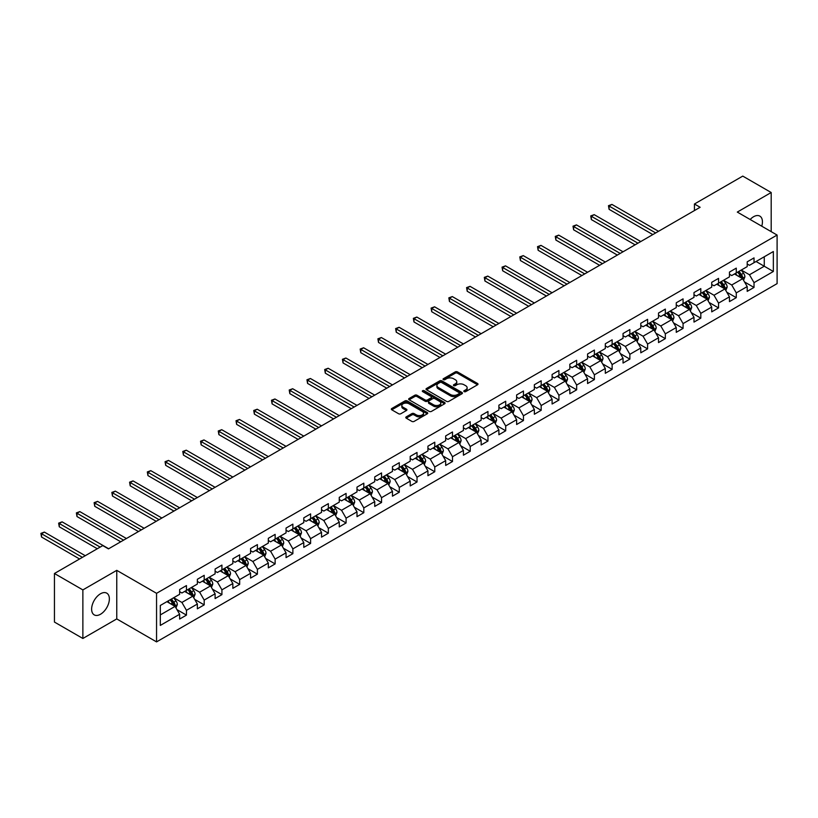 <?xml version="1.0" encoding="UTF-8"?>
<svg xmlns="http://www.w3.org/2000/svg" width="818" height="818" viewBox="0 0 818 818"><rect width="100%" height="100%" fill="white"/><g stroke="black" fill="none" stroke-linecap="round" stroke-linejoin="round"><path stroke-width="1.23" d="M464.133 391.628A1.104 0.634 0 0 0 465.687 391.628L477.548 384.777A1.575 0.91 0 0 0 478.009 384.133A1.575 0.91 0 0 0 477.548 383.489L457.456 371.893A1.575 0.91 0 0 0 455.227 371.893L443.366 378.734A1.104 0.634 0 0 0 444.931 379.644L446.464 378.754A5.051 2.914 0 0 1 453.612 378.754L455.289 379.716A5.051 2.914 0 0 1 456.761 381.781A5.051 2.914 0 0 1 455.289 383.846L453.755 384.726A1.104 0.634 0 0 0 455.309 385.636L456.843 384.746A5.051 2.914 0 0 1 463.99 384.746L465.667 385.707A5.051 2.914 0 0 1 467.139 387.773A5.051 2.914 0 0 1 465.667 389.838L464.133 390.718A1.104 0.634 0 0 0 464.133 391.628L464.133 390.718M100.502 614.257A12.546 7.239 120 0 0 108.692 603.214A12.546 7.239 120 0 0 106.769 593.162A12.546 7.239 120 0 0 100.502 593.776A12.546 7.239 120 0 0 92.301 604.829A12.546 7.239 120 0 0 94.223 614.88A12.546 7.239 120 0 0 100.502 614.257M761.752 226.187A12.546 7.239 120 0 0 759.84 216.116A12.546 7.239 120 0 0 753.562 216.739A12.546 7.239 120 0 0 750.157 219.49M406.239 416.863A1.575 0.91 0 0 0 405.779 417.507A1.575 0.91 0 0 0 406.239 418.151L411.873 421.403A1.575 0.91 0 0 0 414.102 421.403L427.272 413.806A1.575 0.91 0 0 0 427.732 413.162A1.575 0.91 0 0 0 427.272 412.517L407.18 400.922A1.575 0.91 0 0 0 404.951 400.922L391.781 408.519A1.575 0.91 0 0 0 391.321 409.164A1.575 0.91 0 0 0 391.781 409.808L398.591 413.744A1.575 0.91 0 0 0 400.82 413.744L406.464 410.483A1.575 0.91 0 0 0 406.924 409.838A1.575 0.91 0 0 0 406.464 409.194L403.08 407.252A4.223 2.434 0 0 1 401.842 405.524A4.223 2.434 0 0 1 404.45 403.274A4.223 2.434 0 0 1 409.051 403.806L422.282 411.434A4.223 2.434 0 0 1 423.519 413.162A4.223 2.434 0 0 1 420.912 415.411A4.223 2.434 0 0 1 416.311 414.879L414.102 413.611A1.575 0.91 0 0 0 411.873 413.611L406.239 416.863L406.239 418.151L411.873 414.92L411.873 413.611M116.759 570.35L82.874 589.911L54.448 573.5L54.448 622.069L82.874 638.48L116.759 618.919L156.555 641.895L156.555 593.316L116.759 570.35L116.759 618.919M771.19 231.637L771.19 192.516L737.304 212.077L777.1 235.052L156.555 593.316M771.19 192.516L742.764 176.105L694.441 203.999L694.441 210.563M54.448 573.5L102.771 545.596L108.457 548.878L700.126 207.281L694.441 203.999M446.577 401.372A1.575 0.91 0 0 0 448.816 401.372L461.976 393.765A1.575 0.91 0 0 0 462.446 393.121A1.575 0.91 0 0 0 461.976 392.476L441.894 380.881A1.575 0.91 0 0 0 439.665 380.881L426.495 388.478A1.575 0.91 0 0 0 426.025 389.123A1.575 0.91 0 0 0 426.495 389.767L446.577 401.372M423.08 391.863A1.104 0.634 0 0 1 424.205 392.016L424.205 390.707L444.624 402.497A1.575 0.91 0 0 1 445.084 403.141A1.575 0.91 0 0 1 444.624 403.785L431.454 411.393A1.575 0.91 0 0 1 429.225 411.393L409.133 399.787L414.777 396.556L414.777 395.247L409.133 398.499A1.575 0.91 0 0 0 408.673 399.143A1.575 0.91 0 0 0 409.133 399.787L409.133 398.499M414.777 396.556A1.575 0.91 0 0 1 417.006 396.556L417.006 395.247A1.575 0.91 0 0 0 414.777 395.247M417.006 395.247L425.156 399.951A1.575 0.91 0 0 0 427.385 399.951L431.127 397.793A1.575 0.91 0 0 0 431.587 397.149A1.575 0.91 0 0 0 431.127 396.505L422.64 391.607A1.104 0.634 0 0 1 424.205 390.707M156.555 641.895L777.1 283.621L777.1 235.052M176.964 609.635L186.453 615.116L186.453 610.32L197.363 604.021L197.363 608.817L204.193 604.87L204.193 600.085L215.103 593.776L215.103 598.571L221.923 594.635L221.923 589.839L232.844 583.541L232.844 588.336L239.664 584.389L239.664 579.604L250.574 573.306L250.574 578.091L257.394 574.154L257.394 569.359L268.314 563.06L268.314 567.856L275.134 563.919L275.134 559.123L286.055 552.825L286.055 557.61L292.875 553.674L292.875 548.878L303.785 542.579L303.785 547.375L310.605 543.438L310.605 538.643L321.525 532.344L321.525 537.129L328.345 533.193L328.345 528.397L339.255 522.099L339.255 526.894L346.086 522.958L346.086 518.162L356.996 511.863L356.996 516.649L363.816 512.712L363.816 507.917L374.736 501.618L374.736 506.414L381.556 502.477L381.556 497.681L392.466 491.383L392.466 496.168L399.286 492.231L399.286 487.446L410.207 481.137L410.207 485.933L417.027 481.996L417.027 477.201L427.937 470.902L427.937 475.687L434.767 471.751L434.767 466.966L445.677 460.657L445.677 465.452L452.497 461.516L452.497 456.72L463.417 450.421L463.417 455.207L470.238 451.27L470.238 446.485L481.148 440.176L481.148 444.972L487.968 441.035L487.968 436.239L498.888 429.941L498.888 434.736L505.708 430.789L505.708 426.004L516.628 419.695L516.628 424.491L523.448 420.554L523.448 415.759L534.359 409.46L534.359 414.256L541.179 410.309L541.179 405.524L552.099 399.215L552.099 404.01L558.919 400.074L558.919 395.278L569.829 388.979L569.829 393.775L576.659 389.828L576.659 385.043L587.569 378.744L587.569 383.53L594.389 379.593L594.389 374.797L605.31 368.499L605.31 373.294L612.13 369.358L612.13 364.562L623.04 358.264L623.04 363.049L629.86 359.112L629.86 354.317L640.78 348.018L640.78 352.814L647.6 348.877L647.6 344.081L658.521 337.783L658.521 342.568L665.341 338.632L665.341 333.836L676.251 327.537L676.251 332.333L683.071 328.396L683.071 323.601L693.991 317.302L693.991 322.087L700.811 318.151L700.811 313.366L711.721 307.057L711.721 311.852L718.552 307.916L718.552 303.12L729.462 296.822L729.462 301.607L736.282 297.67L736.282 292.885L747.202 286.576L747.202 291.372L754.022 287.435L754.022 282.639L773.347 271.484L773.347 251.525L764.257 256.78L764.257 266.228L773.347 271.484M186.453 615.116L179.633 619.052L179.633 614.257L160.308 625.422L160.308 605.463L179.633 594.308L179.633 589.512L186.453 585.576L186.453 590.371L197.363 584.062L197.363 579.277L204.193 575.33L204.193 580.126L215.103 573.827L215.103 569.031L221.923 565.095L221.923 569.89L232.844 563.582L232.844 558.796L239.664 554.86L239.664 559.645L250.574 553.346L250.574 548.551L257.394 544.614L257.394 549.41L268.314 543.101L268.314 538.316L275.134 534.379L275.134 539.164L286.055 532.866L286.055 528.07L292.875 524.134L292.875 528.929L303.785 522.62L303.785 517.835L310.605 513.898L310.605 518.684L321.525 512.385L321.525 507.589L328.345 503.653L328.345 508.448L339.255 502.15L339.255 497.354L346.086 493.418L346.086 498.203L356.996 491.904L356.996 487.109L363.816 483.172L363.816 487.968L374.736 481.669L374.736 476.874L381.556 472.937L381.556 477.722L392.466 471.424L392.466 466.628L399.286 462.691L399.286 467.487L410.207 461.188L410.207 456.393L417.027 452.456L417.027 457.242L427.937 450.943L427.937 446.158L434.767 442.211L434.767 447.006L445.677 440.708L445.677 435.912L452.497 431.976L452.497 436.771L463.417 430.462L463.417 425.677L470.238 421.73L470.238 426.526L481.148 420.227L481.148 415.432L487.968 411.495L487.968 416.29L498.888 409.982L498.888 405.196L505.708 401.249L505.708 406.045L516.628 399.746L516.628 394.951L523.448 391.014L523.448 395.81L534.359 389.501L534.359 384.716L541.179 380.779L541.179 385.564L552.099 379.266L552.099 374.47L558.919 370.534L558.919 375.329L569.829 369.02L569.829 364.235L576.659 360.298L576.659 365.084L587.569 358.785L587.569 353.989L594.389 350.053L594.389 354.848L605.31 348.54L605.31 343.754L612.13 339.818L612.13 344.603L623.04 338.304L623.04 333.509L629.86 329.572L629.86 334.368L640.78 328.059L640.78 323.274L647.6 319.337L647.6 324.122L658.521 317.824L658.521 313.028L665.341 309.092L665.341 313.887L676.251 307.588L676.251 302.793L683.071 298.856L683.071 303.642L693.991 297.343L693.991 292.547L700.811 288.611L700.811 293.406L711.721 287.108L711.721 282.312L718.552 278.376L718.552 283.161L729.462 276.862L729.462 272.067L736.282 268.13L736.282 272.926L747.202 266.627L747.202 261.832L754.022 257.895L754.022 262.68L773.347 251.525M184.633 591.414L192.823 596.148L181.903 602.447L173.723 597.723M179.633 591.68L181.903 592.989L186.453 590.371M181.903 602.447L186.453 610.32M192.823 596.148L197.363 604.021M202.373 581.179L210.553 585.903L199.643 592.201L191.453 587.477M197.363 581.445L199.643 582.753L204.193 580.126M199.643 592.201L204.193 600.085M210.553 585.903L215.103 593.776M220.103 570.933L228.294 575.668L217.373 581.966L209.193 577.242M215.103 571.199L217.373 572.508L221.923 569.89M217.373 581.966L221.923 589.839M228.294 575.668L232.844 583.541M237.844 560.698L246.034 565.422L235.114 571.721L226.923 566.997M232.844 560.964L235.114 562.273L239.664 559.645M235.114 571.721L239.664 579.604M246.034 565.422L250.574 573.306M255.584 550.453L263.764 555.187L252.854 561.485L244.664 556.761M250.574 550.718L252.854 552.038L257.394 549.41M252.854 561.485L257.394 569.359M263.764 555.187L268.314 563.06M273.314 540.217L281.504 544.941L270.584 551.24L262.404 546.516M268.314 540.483L270.584 541.792L275.134 539.164M270.584 551.24L275.134 559.123M281.504 544.941L286.055 552.825M291.055 529.972L299.235 534.706L288.325 541.005L280.134 536.281M286.055 530.238L288.325 531.557L292.875 528.929M288.325 541.005L292.875 548.878M299.235 534.706L303.785 542.579M308.785 519.737L316.975 524.461L306.065 530.77L297.875 526.035M303.785 520.003L306.065 521.311L310.605 518.684M306.065 530.77L310.605 538.643M316.975 524.461L321.525 532.344M326.525 509.502L334.715 514.225L323.795 520.524L315.615 515.8M321.525 509.757L323.795 511.076L328.345 508.448M323.795 520.524L328.345 528.397M334.715 514.225L339.255 522.099M344.266 499.256L352.446 503.98L341.535 510.289L333.345 505.555M339.255 499.522L341.535 500.831L346.086 498.203M341.535 510.289L346.086 518.162M352.446 503.98L356.996 511.863M361.996 489.021L370.186 493.745L359.266 500.043L351.086 495.319M356.996 489.276L359.266 490.596L363.816 487.968M359.266 500.043L363.816 507.917M370.186 493.745L374.736 501.618M379.736 478.775L387.916 483.499L377.006 489.808L368.816 485.074M374.736 479.041L377.006 480.35L381.556 477.722M377.006 489.808L381.556 497.681M387.916 483.499L392.466 491.383M397.466 468.54L405.656 473.264L394.746 479.563L386.556 474.839M392.466 468.796L394.746 470.115L399.286 467.487M394.746 479.563L399.286 487.446M405.656 473.264L410.207 481.137M415.207 458.295L423.397 463.019L412.476 469.327L404.296 464.593M410.207 458.561L412.476 459.869L417.027 457.242M412.476 469.327L417.027 477.201M423.397 463.019L427.937 470.902M432.947 448.059L441.127 452.783L430.217 459.082L422.027 454.358M427.937 448.315L430.217 449.634L434.767 447.006M430.217 459.082L434.767 466.966M441.127 452.783L445.677 460.657M450.677 437.814L458.867 442.538L447.947 448.847L439.767 444.123M445.677 438.08L447.947 439.389L452.497 436.771M447.947 448.847L452.497 456.72M458.867 442.538L463.417 450.421M468.417 427.579L476.608 432.303L465.687 438.601L457.497 433.877M463.417 427.834L465.687 429.153L470.238 426.526M465.687 438.601L470.238 446.485M476.608 432.303L481.148 440.176M486.158 417.333L494.338 422.068L483.428 428.366L475.238 423.642M481.148 417.599L483.428 418.908L487.968 416.29M483.428 428.366L487.968 436.239M494.338 422.068L498.888 429.941M503.888 407.098L512.078 411.822L501.158 418.121L492.978 413.397M498.888 407.364L501.158 408.673L505.708 406.045M501.158 418.121L505.708 426.004M512.078 411.822L516.628 419.695M521.628 396.853L529.808 401.587L518.898 407.885L510.708 403.162M516.628 397.119L518.898 398.427L523.448 395.81M518.898 407.885L523.448 415.759M529.808 401.587L534.359 409.46M539.359 386.617L547.549 391.341L536.639 397.64L528.448 392.916M534.359 386.883L536.639 388.192L541.179 385.564M536.639 397.64L541.179 405.524M547.549 391.341L552.099 399.215M557.099 376.372L565.289 381.106L554.369 387.405L546.189 382.681M552.099 376.638L554.369 377.947L558.919 375.329M554.369 387.405L558.919 395.278M565.289 381.106L569.829 388.979M574.839 366.137L583.019 370.861L572.109 377.159L563.919 372.435M569.829 366.403L572.109 367.711L576.659 365.084M572.109 377.159L576.659 385.043M583.019 370.861L587.569 378.744M592.569 355.891L600.76 360.626L589.839 366.924L581.659 362.2M587.569 356.157L589.839 357.476L594.389 354.848M589.839 366.924L594.389 374.797M600.76 360.626L605.31 368.499M610.31 345.656L618.5 350.38L607.58 356.689L599.389 351.955M605.31 345.922L607.58 347.231L612.13 344.603M607.58 356.689L612.13 364.562M618.5 350.38L623.04 358.264M628.05 335.421L636.23 340.145L625.32 346.443L617.13 341.719M623.04 335.677L625.32 336.996L629.86 334.368M625.32 346.443L629.86 354.317M636.23 340.145L640.78 348.018M645.78 325.175L653.971 329.899L643.05 336.208L634.87 331.474M640.78 325.441L643.05 326.75L647.6 324.122M643.05 336.208L647.6 344.081M653.971 329.899L658.521 337.783M663.521 314.94L671.701 319.664L660.791 325.963L652.6 321.239M658.521 315.196L660.791 316.515L665.341 313.887M660.791 325.963L665.341 333.836M671.701 319.664L676.251 327.537M681.251 304.695L689.441 309.419L678.531 315.728L670.341 310.993M676.251 304.961L678.531 306.269L683.071 303.642M678.531 315.728L683.071 323.601M689.441 309.419L693.991 317.302M698.991 294.46L707.181 299.184L696.261 305.482L688.081 300.758M693.991 294.715L696.261 296.034L700.811 293.406M696.261 305.482L700.811 313.366M707.181 299.184L711.721 307.057M716.732 284.214L724.912 288.938L714.002 295.247L705.811 290.513M711.721 284.48L714.002 285.789L718.552 283.161M714.002 295.247L718.552 303.12M724.912 288.938L729.462 296.822M734.462 273.979L742.652 278.703L731.732 285.001L723.552 280.277M729.462 274.234L731.732 275.554L736.282 272.926M731.732 285.001L736.282 292.885M742.652 278.703L747.202 286.576M756.067 261.504L764.257 266.228L749.472 274.766L741.282 270.032M747.202 263.999L749.472 265.308L754.022 262.68M749.472 274.766L754.022 282.639M82.874 589.911L82.874 638.48M160.308 614.921L175.083 606.383L166.892 601.659M175.083 606.383L179.633 614.257M744.523 281.954L754.022 287.435M726.793 292.19L736.282 297.67M709.053 302.435L718.552 307.916M691.312 312.67L700.811 318.151M673.582 322.916L683.071 328.396M655.842 333.151L665.341 338.632M638.112 343.396L647.6 348.877M620.371 353.632L629.86 359.112M602.631 363.867L612.13 369.358M584.901 374.112L594.389 379.593M567.16 384.348L576.659 389.828M549.43 394.593L558.919 400.074M531.69 404.828L541.179 410.309M513.949 415.074L523.448 420.554M496.219 425.309L505.708 430.789M478.479 435.554L487.968 441.035M460.738 445.79L470.238 451.27M443.008 456.035L452.497 461.516M425.268 466.27L434.767 471.751M407.538 476.516L417.027 481.996M389.797 486.751L399.286 492.231M372.057 496.996L381.556 502.477M354.327 507.232L363.816 512.712M336.587 517.477L346.086 522.958M318.846 527.712L328.345 533.193M301.116 537.958L310.605 543.438M283.376 548.193L292.875 553.674M265.646 558.428L275.134 563.919M247.905 568.674L257.394 574.154M230.165 578.909L239.664 584.389M212.435 589.154L221.923 594.635M194.694 599.389L204.193 604.87M464.573 391.781L465.667 391.147A5.051 2.914 0 0 0 467.139 389.082L467.139 387.773M456.761 381.781L456.761 383.09A5.051 2.914 0 0 1 455.289 385.155L454.194 385.789M477.528 384.787L457.456 373.202A1.575 0.91 0 0 0 455.227 373.202L443.816 379.797M461.976 392.476L461.976 393.765L441.894 382.19A1.575 0.91 0 0 0 439.665 382.19L426.515 389.787M459.195 393.57A1.104 0.634 0 0 0 459.195 392.671L441.556 382.487A1.104 0.634 0 0 0 439.992 382.487L438.376 383.427A5.051 2.914 0 0 0 436.894 385.482A5.051 2.914 0 0 0 438.376 387.548L450.432 394.511A5.051 2.914 0 0 0 457.569 394.511L459.195 393.57L459.195 394.889A1.104 0.634 0 0 0 459.511 394.44L459.511 393.121M436.894 385.482L436.894 386.802A5.051 2.914 0 0 0 438.376 388.857L438.376 387.548M459.195 394.889L457.569 395.82A5.051 2.914 0 0 1 450.432 395.82L438.376 388.857M417.006 396.556L425.156 401.26A1.575 0.91 0 0 0 427.385 401.26L431.127 399.102A1.575 0.91 0 0 0 431.587 398.458L431.587 397.149M424.205 392.016L444.603 403.795M433.601 404.828A4.223 2.434 0 0 0 438.203 405.36A4.223 2.434 0 0 0 440.81 403.11A4.223 2.434 0 0 0 439.573 401.382L434.92 398.693A1.575 0.91 0 0 0 432.681 398.693L428.949 400.851A1.575 0.91 0 0 0 428.489 401.495A1.575 0.91 0 0 0 428.949 402.139L433.601 404.828L433.601 406.147A4.223 2.434 0 0 0 438.203 406.669A4.223 2.434 0 0 0 440.81 404.419L440.81 403.11M428.489 401.495L428.489 402.814A1.575 0.91 0 0 0 428.949 403.458L428.949 402.139M433.601 406.147L428.949 403.458M423.519 413.162L423.519 414.47A4.223 2.434 0 0 1 420.912 416.72A4.223 2.434 0 0 1 416.311 416.198L414.102 414.92A1.575 0.91 0 0 0 411.873 414.92M401.842 405.524L401.842 406.843A4.223 2.434 0 0 0 403.08 408.56L403.08 407.252M406.464 409.194L406.464 410.483L403.08 408.56M427.272 412.517L427.272 413.806L407.18 402.231A1.575 0.91 0 0 0 404.951 402.231L391.802 409.818M743.552 280.257L744.901 276.852A4.264 2.464 -120 0 0 743.542 273.222L741.19 270.093M737.1 275.502L735.515 273.376M658.51 231.31L611.936 204.418L609.093 206.054L609.093 209.336L652.836 234.592M737.672 272.128L740.014 275.257A4.264 2.464 60 0 1 741.241 277.823L742.601 277.036A4.264 2.464 -120 0 0 741.384 274.47L739.032 271.341M737.969 271.954L740.566 275.431A2.168 1.258 60 0 1 740.965 276.085L742.601 277.036M609.093 209.336L608.469 205.696L655.668 232.946M608.469 205.696L611.936 204.418M725.811 290.502L727.161 287.087A4.264 2.464 -120 0 0 725.801 283.457L723.46 280.329M719.37 285.738L717.775 283.611M640.78 241.545L594.195 214.653L591.353 216.3L591.353 219.582L635.095 244.827M719.932 282.363L722.284 285.492A4.264 2.464 60 0 1 723.501 288.059L724.86 287.271A4.264 2.464 -120 0 0 723.644 284.705L721.302 281.576M720.229 282.19L722.836 285.666A2.168 1.258 60 0 1 723.224 286.331L724.86 287.271M591.353 219.582L590.729 215.932L637.938 243.191M590.729 215.932L594.195 214.653M708.071 300.738L709.431 297.333A4.264 2.464 -120 0 0 708.071 293.703L705.719 290.574M701.629 295.983L700.034 293.856M623.04 251.791L576.465 224.899L573.622 226.535L573.622 229.817L617.355 255.073M702.202 292.609L704.543 295.738A4.264 2.464 60 0 1 705.76 298.304L707.13 297.517A4.264 2.464 -120 0 0 705.903 294.95L703.562 291.821M702.498 292.435L705.096 295.911A2.168 1.258 60 0 1 705.494 296.566L707.13 297.517M573.622 229.817L572.999 226.177L620.197 253.427M572.999 226.177L576.465 224.899M690.341 310.973L691.691 307.568A4.264 2.464 -120 0 0 690.331 303.938L687.989 300.809M683.899 306.218L682.304 304.091M605.31 262.026L558.725 235.134L555.882 236.78L555.882 240.063L599.625 265.308M684.462 302.844L686.803 305.973A4.264 2.464 60 0 1 688.03 308.539L689.39 307.752A4.264 2.464 -120 0 0 688.173 305.186L685.821 302.057M684.758 302.67L687.365 306.147A2.168 1.258 60 0 1 687.754 306.811L689.39 307.752M555.882 240.063L555.258 236.412L602.467 263.672M555.258 236.412L558.725 235.134M672.6 321.218L673.95 317.813A4.264 2.464 -120 0 0 672.59 314.184L670.249 311.055M666.159 316.464L664.564 314.337M587.569 272.271L540.984 245.38L538.142 247.016L538.142 250.298L581.884 275.554M666.721 313.089L669.073 316.218A4.264 2.464 60 0 1 670.29 318.785L671.66 317.998A4.264 2.464 -120 0 0 670.433 315.431L668.091 312.302M667.018 312.916L669.625 316.392A2.168 1.258 60 0 1 670.024 317.047L671.66 317.998M538.142 250.298L537.518 246.658L584.727 273.907M537.518 246.658L540.984 245.38M654.87 331.454L656.22 328.049A4.264 2.464 -120 0 0 654.86 324.419L652.508 321.29M648.418 326.699L646.823 324.572M569.829 282.507L523.254 255.615L520.412 257.261L520.412 260.543L564.144 285.789M648.991 323.325L651.332 326.454A4.264 2.464 60 0 1 652.549 329.02L653.919 328.233A4.264 2.464 -120 0 0 652.703 325.666L650.351 322.537M649.288 323.151L651.885 326.627A2.168 1.258 60 0 1 652.283 327.292L653.919 328.233M520.412 260.543L519.788 256.893L566.986 284.153M519.788 256.893L523.254 255.615M637.13 341.699L638.48 338.294A4.264 2.464 -120 0 0 637.12 334.664L634.778 331.525M630.688 336.944L629.093 334.807M552.099 292.752L505.514 265.86L502.671 267.496L502.671 270.778L546.414 296.034M631.251 333.56L633.602 336.699A4.264 2.464 60 0 1 634.819 339.255L636.179 338.468A4.264 2.464 -120 0 0 634.962 335.912L632.611 332.773M631.547 333.396L634.154 336.873A2.168 1.258 60 0 1 634.543 337.527L636.179 338.468M502.671 270.778L502.047 267.138L549.256 294.388M502.047 267.138L505.514 265.86M619.39 351.934L620.75 348.529A4.264 2.464 -120 0 0 619.39 344.899L617.038 341.771M612.948 347.18L611.353 345.053M534.359 302.987L487.784 276.095L484.941 277.742L484.941 281.024L528.673 306.269M613.51 343.805L615.862 346.934A4.264 2.464 60 0 1 617.079 349.501L618.449 348.713A4.264 2.464 -120 0 0 617.222 346.147L614.88 343.018M613.807 343.632L616.414 347.108A2.168 1.258 60 0 1 616.813 347.773L618.449 348.713M484.941 281.024L484.307 277.374L531.516 304.633M484.307 277.374L487.784 276.095M601.659 362.18L603.009 358.775A4.264 2.464 -120 0 0 601.649 355.145L599.308 352.006M595.207 357.425L593.623 355.288M516.628 313.233L470.043 286.341L467.201 287.977L467.201 291.259L510.943 316.515M595.78 354.041L598.122 357.18A4.264 2.464 60 0 1 599.349 359.736L600.709 358.949A4.264 2.464 -120 0 0 599.492 356.392L597.14 353.253M596.077 353.877L598.674 357.354A2.168 1.258 60 0 1 599.073 358.008L600.709 358.949M467.201 291.259L466.577 287.619L513.786 314.869M466.577 287.619L470.043 286.341M583.919 372.415L585.269 369.01A4.264 2.464 -120 0 0 583.909 365.38L581.567 362.251M577.477 367.66L575.882 365.534M498.888 323.468L452.303 296.576L449.46 298.212L449.46 301.494L493.203 326.75M578.04 364.286L580.391 367.415A4.264 2.464 60 0 1 581.608 369.981L582.968 369.194A4.264 2.464 -120 0 0 581.751 366.628L579.41 363.499M578.336 364.112L580.944 367.589A2.168 1.258 60 0 1 581.332 368.243L582.968 369.194M449.46 301.494L448.837 297.854L496.045 325.114M448.837 297.854L452.303 296.576M566.189 382.66L567.539 379.255A4.264 2.464 -120 0 0 566.179 375.626L563.827 372.487M559.737 377.896L558.142 375.769M481.148 333.713L434.573 306.811L431.73 308.458L431.73 311.74L475.462 336.996M560.31 374.521L562.651 377.66A4.264 2.464 60 0 1 563.868 380.217L565.238 379.429A4.264 2.464 -120 0 0 564.021 376.873L561.669 373.734M560.606 374.358L563.203 377.824A2.168 1.258 60 0 1 563.602 378.489L565.238 379.429M431.73 311.74L431.106 308.1L478.305 335.349M431.106 308.1L434.573 306.811M548.449 392.896L549.798 389.491A4.264 2.464 -120 0 0 548.438 385.861L546.097 382.732M542.007 388.141L540.412 386.014M463.417 343.949L416.832 317.057L413.99 318.693L413.99 321.975L457.732 347.231M542.569 384.767L544.911 387.896A4.264 2.464 60 0 1 546.138 390.462L547.498 389.675A4.264 2.464 -120 0 0 546.281 387.108L543.929 383.979M542.866 384.593L545.473 388.069A2.168 1.258 60 0 1 545.862 388.724L547.498 389.675M413.99 321.975L413.366 318.335L460.575 345.595M413.366 318.335L416.832 317.057M530.708 403.141L532.068 399.736A4.264 2.464 -120 0 0 530.708 396.106L528.356 392.967M524.266 398.376L522.671 396.249M445.677 354.194L399.102 327.292L396.26 328.938L396.26 332.22L439.992 357.476M524.829 395.002L527.181 398.141A4.264 2.464 60 0 1 528.397 400.697L529.767 399.91A4.264 2.464 -120 0 0 528.54 397.354L526.199 394.215M525.125 394.838L527.733 398.305A2.168 1.258 60 0 1 528.131 398.969L529.767 399.91M396.26 332.22L395.626 328.58L442.835 355.83M395.626 328.58L399.102 327.292M512.978 413.376L514.328 409.971A4.264 2.464 -120 0 0 512.968 406.341L510.616 403.213M506.526 408.622L504.931 406.495M427.937 364.429L381.362 337.537L378.519 339.173L378.519 342.456L422.252 367.711M507.099 405.247L509.44 408.376A4.264 2.464 60 0 1 510.667 410.943L512.027 410.155A4.264 2.464 -120 0 0 510.81 407.589L508.459 404.46M507.395 405.074L509.992 408.55A2.168 1.258 60 0 1 510.391 409.204L512.027 410.155M378.519 342.456L377.896 338.816L425.094 366.075M377.896 338.816L381.362 337.537M495.238 423.622L496.587 420.207A4.264 2.464 -120 0 0 495.227 416.587L492.886 413.448M488.796 418.857L487.201 416.73M410.207 374.664L363.621 347.773L360.779 349.419L360.779 352.701L404.521 377.947M489.358 415.483L491.71 418.622A4.264 2.464 60 0 1 492.927 421.178L494.287 420.391A4.264 2.464 -120 0 0 493.07 417.834L490.728 414.695M489.655 415.319L492.262 418.785A2.168 1.258 60 0 1 492.651 419.45L494.287 420.391M360.779 352.701L360.155 349.061L407.364 376.311M360.155 349.061L363.621 347.773M477.497 433.857L478.857 430.452A4.264 2.464 -120 0 0 477.497 426.822L475.146 423.693M471.056 429.102L469.46 426.976M392.466 384.91L345.891 358.018L343.049 359.654L343.049 362.936L386.781 388.192M471.618 425.728L473.97 428.857A4.264 2.464 60 0 1 475.186 431.423L476.557 430.636A4.264 2.464 -120 0 0 475.33 428.07L472.988 424.941M471.925 425.554L474.522 429.031A2.168 1.258 60 0 1 474.921 429.685L476.557 430.636M343.049 362.936L342.425 359.296L389.624 386.546M342.425 359.296L345.891 358.018M459.767 444.102L461.117 440.687A4.264 2.464 -120 0 0 459.757 437.068L457.415 433.929M453.325 439.338L451.73 437.211M374.736 395.145L328.151 368.253L325.308 369.9L325.308 373.182L369.051 398.427M453.888 435.963L456.229 439.102A4.264 2.464 60 0 1 457.456 441.659L458.816 440.871A4.264 2.464 -120 0 0 457.599 438.315L455.248 435.176M454.184 435.789L456.792 439.266A2.168 1.258 60 0 1 457.18 439.931L458.816 440.871M325.308 373.182L324.685 369.531L371.893 396.791M324.685 369.531L328.151 368.253M442.027 454.338L443.376 450.933A4.264 2.464 -120 0 0 442.017 447.303L439.675 444.174M435.585 449.583L433.99 447.456M356.996 405.391L310.411 378.499L307.568 380.135L307.568 383.417L351.311 408.673M436.147 446.209L438.499 449.338A4.264 2.464 60 0 1 439.716 451.904L441.076 451.117A4.264 2.464 -120 0 0 439.859 448.55L437.518 445.421M436.444 446.035L439.051 449.511A2.168 1.258 60 0 1 439.44 450.166L441.076 451.117M307.568 383.417L306.944 379.777L354.153 407.027M306.944 379.777L310.411 378.499M424.297 464.583L425.646 461.168A4.264 2.464 -120 0 0 424.286 457.548L421.935 454.409M417.845 459.818L416.25 457.691M339.255 415.626L292.68 388.734L289.838 390.38L289.838 393.662L333.57 418.908M418.417 456.444L420.759 459.583A4.264 2.464 60 0 1 421.976 462.139L423.346 461.352A4.264 2.464 -120 0 0 422.129 458.786L419.777 455.657M418.714 456.27L421.311 459.747A2.168 1.258 60 0 1 421.71 460.411L423.346 461.352M289.838 393.662L289.214 390.012L336.413 417.272M289.214 390.012L292.68 388.734M406.556 474.818L407.906 471.413A4.264 2.464 -120 0 0 406.546 467.784L404.204 464.655M400.114 470.064L398.519 467.937M321.525 425.871L274.94 398.979L272.097 400.615L272.097 403.898L315.84 429.153M400.677 466.689L403.029 469.818A4.264 2.464 60 0 1 404.245 472.385L405.605 471.597A4.264 2.464 -120 0 0 404.389 469.031L402.037 465.902M400.973 466.516L403.581 469.992A2.168 1.258 60 0 1 403.969 470.647L405.605 471.597M272.097 403.898L271.474 400.258L318.683 427.507M271.474 400.258L274.94 398.979M388.816 485.064L390.176 481.649A4.264 2.464 -120 0 0 388.816 478.019L386.464 474.89M382.374 480.299L380.779 478.172M303.785 436.106L257.21 409.215L254.367 410.861L254.367 414.143L298.1 439.389M382.936 476.925L385.288 480.054A4.264 2.464 60 0 1 386.505 482.62L387.875 481.833A4.264 2.464 -120 0 0 386.648 479.266L384.307 476.137M383.233 476.751L385.84 480.227A2.168 1.258 60 0 1 386.239 480.892L387.875 481.833M254.367 414.143L253.733 410.493L300.942 437.753M253.733 410.493L257.21 409.215M371.086 495.299L372.435 491.894A4.264 2.464 -120 0 0 371.075 488.264L368.724 485.135M364.634 490.544L363.049 488.418M286.044 446.352L239.469 419.46L236.627 421.096L236.627 424.378L280.369 449.634M365.206 487.17L367.548 490.299A4.264 2.464 60 0 1 368.775 492.865L370.135 492.078A4.264 2.464 -120 0 0 368.918 489.512L366.566 486.383M365.503 486.996L368.1 490.473A2.168 1.258 60 0 1 368.499 491.127L370.135 492.078M236.627 424.378L236.003 420.738L283.212 447.988M236.003 420.738L239.469 419.46M353.345 505.534L354.695 502.129A4.264 2.464 -120 0 0 353.335 498.499L350.994 495.371M346.904 500.78L345.308 498.653M268.314 456.587L221.729 429.695L218.887 431.342L218.887 434.624L262.629 459.869M347.466 497.405L349.818 500.534A4.264 2.464 60 0 1 351.034 503.101L352.394 502.313A4.264 2.464 -120 0 0 351.178 499.747L348.836 496.618M347.762 497.232L350.37 500.708A2.168 1.258 60 0 1 350.758 501.373L352.394 502.313M218.887 434.624L218.263 430.974L265.472 458.233M218.263 430.974L221.729 429.695M335.605 515.78L336.965 512.375A4.264 2.464 -120 0 0 335.605 508.745L333.253 505.616M329.163 511.025L327.568 508.898M250.574 466.833L203.999 439.941L201.156 441.577L201.156 444.859L244.889 470.115M329.736 507.651L332.077 510.78A4.264 2.464 60 0 1 333.294 513.346L334.664 512.549A4.264 2.464 -120 0 0 333.437 509.992L331.096 506.853M330.032 507.477L332.629 510.953A2.168 1.258 60 0 1 333.028 511.608L334.664 512.549M201.156 444.859L200.533 441.219L247.731 468.469M200.533 441.219L203.999 439.941M317.875 526.015L319.224 522.61A4.264 2.464 -120 0 0 317.865 518.98L315.523 515.851M311.433 521.26L309.838 519.133M232.844 477.068L186.259 450.176L183.416 451.822L183.416 455.105L227.159 480.35M311.995 517.886L314.337 521.015A4.264 2.464 60 0 1 315.564 523.581L316.924 522.794A4.264 2.464 -120 0 0 315.707 520.228L313.355 517.099M312.292 517.712L314.899 521.189A2.168 1.258 60 0 1 315.288 521.853L316.924 522.794M183.416 455.105L182.792 451.454L230.001 478.714M182.792 451.454L186.259 450.176M300.134 536.26L301.484 532.855A4.264 2.464 -120 0 0 300.134 529.226L297.783 526.086M293.693 531.506L292.098 529.369M215.103 487.313L168.518 460.422L165.676 462.058L165.676 465.34L209.418 490.596M294.255 528.121L296.607 531.26A4.264 2.464 60 0 1 297.824 533.817L299.194 533.029A4.264 2.464 -120 0 0 297.967 530.473L295.625 527.334M294.552 527.958L297.159 531.434A2.168 1.258 60 0 1 297.558 532.089L299.194 533.029M165.676 465.34L165.052 461.7L212.261 488.949M165.052 461.7L168.518 460.422M282.404 546.496L283.754 543.091A4.264 2.464 -120 0 0 282.394 539.461L280.042 536.332M275.952 541.741L274.357 539.614M197.363 497.548L150.788 470.657L147.946 472.303L147.946 475.585L191.678 500.831M276.525 538.367L278.866 541.496A4.264 2.464 60 0 1 280.083 544.062L281.453 543.275A4.264 2.464 -120 0 0 280.237 540.708L277.885 537.579M276.821 538.193L279.419 541.669A2.168 1.258 60 0 1 279.817 542.334L281.453 543.275M147.946 475.585L147.322 471.935L194.52 499.195M147.322 471.935L150.788 470.657M264.664 556.741L266.014 553.336A4.264 2.464 -120 0 0 264.654 549.706L262.312 546.567M258.222 551.976L256.627 549.849M179.633 507.794L133.048 480.902L130.205 482.538L130.205 485.82L173.948 511.076M258.785 548.602L261.136 551.741A4.264 2.464 60 0 1 262.353 554.297L263.713 553.51A4.264 2.464 -120 0 0 262.496 550.954L260.155 547.815M259.081 548.438L261.688 551.915A2.168 1.258 60 0 1 262.077 552.569L263.713 553.51M130.205 485.82L129.581 482.18L176.79 509.43M129.581 482.18L133.048 480.902M246.924 566.976L248.283 563.571A4.264 2.464 -120 0 0 246.924 559.941L244.572 556.813M240.482 562.222L238.887 560.095M161.892 518.029L115.318 491.137L112.475 492.773L112.475 496.056L156.207 521.311M241.044 558.847L243.396 561.976A4.264 2.464 60 0 1 244.613 564.543L245.983 563.755A4.264 2.464 -120 0 0 244.756 561.189L242.414 558.06M241.341 558.674L243.948 562.15A2.168 1.258 60 0 1 244.347 562.804L245.983 563.755M112.475 496.056L111.841 492.416L159.05 519.675M111.841 492.416L115.318 491.137M229.193 577.222L230.543 573.817A4.264 2.464 -120 0 0 229.183 570.187L226.842 567.048M222.741 572.457L221.157 570.33M144.162 528.275L97.577 501.373L94.735 503.019L94.735 506.301L138.477 531.557M223.314 569.083L225.656 572.222A4.264 2.464 60 0 1 226.883 574.778L228.242 573.991A4.264 2.464 -120 0 0 227.026 571.434L224.674 568.295M223.611 568.919L226.208 572.385A2.168 1.258 60 0 1 226.606 573.05L228.242 573.991M94.735 506.301L94.111 502.661L141.32 529.911M94.111 502.661L97.577 501.373M211.453 587.457L212.803 584.052A4.264 2.464 -120 0 0 211.443 580.422L209.101 577.293M205.011 582.702L203.416 580.575M126.422 538.51L79.837 511.618L76.994 513.254L76.994 516.536L120.737 541.792M205.574 579.328L207.925 582.457A4.264 2.464 60 0 1 209.142 585.023L210.502 584.236A4.264 2.464 -120 0 0 209.285 581.67L206.944 578.541M205.87 579.154L208.478 582.631A2.168 1.258 60 0 1 208.866 583.285L210.502 584.236M76.994 516.536L76.371 512.896L123.579 540.156M76.371 512.896L79.837 511.618M193.723 597.702L195.073 594.297A4.264 2.464 -120 0 0 193.713 590.668L191.361 587.529M187.271 592.938L185.676 590.811M108.682 548.755L62.107 521.853L59.264 523.5L59.264 526.782L97.311 548.755M187.843 589.563L190.185 592.702A4.264 2.464 60 0 1 191.402 595.259L192.772 594.471A4.264 2.464 -120 0 0 191.555 591.915L189.203 588.776M188.14 589.4L190.737 592.866A2.168 1.258 60 0 1 191.136 593.531L192.772 594.471M59.264 526.782L58.64 523.142L100.154 547.109M58.64 523.142L62.107 521.853M175.982 607.938L177.332 604.533A4.264 2.464 -120 0 0 175.972 600.903L173.631 597.774M169.541 603.183L167.946 601.056M85.266 555.708L44.366 532.099L41.524 533.735L41.524 537.017L79.581 558.991M170.103 599.809L172.445 602.938A4.264 2.464 60 0 1 173.672 605.504L175.032 604.717A4.264 2.464 -120 0 0 173.815 602.15L171.463 599.021M170.4 599.635L173.007 603.111A2.168 1.258 60 0 1 173.396 603.766L175.032 604.717M41.524 537.017L40.9 533.377L82.424 557.355M40.9 533.377L44.366 532.099M465.667 391.147L465.667 389.838M453.755 385.636L453.755 384.726M455.289 385.155L455.289 383.846M443.366 379.644L443.366 378.734M455.227 373.202L455.227 371.893M457.456 373.202L457.456 371.893M477.548 384.777L477.548 383.489M426.495 389.767L426.495 388.478M439.665 382.19L439.665 380.881M441.894 382.19L441.894 380.881M450.432 395.82L450.432 394.511M457.569 395.82L457.569 394.511M425.156 401.26L425.156 399.951M427.385 401.26L427.385 399.951M431.127 399.102L431.127 397.793M444.624 403.785L444.624 402.497M414.102 414.92L414.102 413.611M416.311 416.198L416.311 414.879M391.781 409.808L391.781 408.519M404.951 402.231L404.951 400.922M407.18 402.231L407.18 400.922M742.233 278.457L744.871 276.934M741.384 274.47L743.542 273.222M738.347 276.218L740.014 275.257M724.492 288.703L727.141 287.169M723.644 284.705L725.801 283.457M720.617 286.464L722.284 285.492M706.752 298.938L709.4 297.415M705.903 294.95L708.071 293.703M702.877 296.699L704.543 295.738M689.022 309.184L691.66 307.65M688.173 305.186L690.331 303.938M685.136 306.944L686.803 305.973M671.281 319.419L673.93 317.895M670.433 315.431L672.59 314.184M667.406 317.179L669.073 316.218M653.551 329.664L656.189 328.13M652.703 325.666L654.86 324.419M649.666 327.415L651.332 326.454M635.811 339.899L638.459 338.376M634.962 335.912L637.12 334.664M631.936 337.66L633.602 336.699M618.071 350.135L620.719 348.611M617.222 346.147L619.39 344.899M614.195 347.895L615.862 346.934M600.34 360.38L602.978 358.857M599.492 356.392L601.649 355.145M596.455 358.141L598.122 357.18M582.6 370.615L585.248 369.092M581.751 366.628L583.909 365.38M578.725 368.376L580.391 367.415M564.87 380.861L567.508 379.337M564.021 376.873L566.179 375.626M560.984 378.622L562.651 377.66M547.13 391.096L549.768 389.572M546.281 387.108L548.438 385.861M543.244 388.857L544.911 387.896M529.389 401.341L532.037 399.818M528.54 397.354L530.708 396.106M525.514 399.102L527.181 398.141M511.659 411.577L514.297 410.053M510.81 407.589L512.968 406.341M507.774 409.337L509.44 408.376M493.919 421.822L496.567 420.299M493.07 417.834L495.227 416.587M490.043 419.583L491.71 418.622M476.178 432.057L478.827 430.534M475.33 428.07L477.497 426.822M472.303 429.818L473.97 428.857M458.448 442.303L461.086 440.769M457.599 438.315L459.757 437.068M454.563 440.064L456.229 439.102M440.708 452.538L443.356 451.015M439.859 448.55L442.017 447.303M436.832 450.299L438.499 449.338M422.978 462.784L425.616 461.25M422.129 458.786L424.286 457.548M419.092 460.544L420.759 459.583M405.237 473.019L407.875 471.495M404.389 469.031L406.546 467.784M401.362 470.779L403.029 469.818M387.497 483.264L390.145 481.73M386.648 479.266L388.816 478.019M383.622 481.025L385.288 480.054M369.767 493.499L372.405 491.976M368.918 489.512L371.075 488.264M365.881 491.26L367.548 490.299M352.026 503.745L354.675 502.211M351.178 499.747L353.335 498.499M348.151 501.506L349.818 500.534M334.286 513.98L336.934 512.457M333.437 509.992L335.605 508.745M330.411 511.741L332.077 510.78M316.556 524.226L319.194 522.692M315.707 520.228L317.865 518.98M312.67 521.976L314.337 521.015M298.815 534.461L301.464 532.937M297.967 530.473L300.134 529.226M294.94 532.221L296.607 531.26M281.085 544.696L283.723 543.172M280.237 540.708L282.394 539.461M277.2 542.457L278.866 541.496M263.345 554.941L265.993 553.418M262.496 550.954L264.654 549.706M259.47 552.702L261.136 551.741M245.604 565.177L248.253 563.653M244.756 561.189L246.924 559.941M241.729 562.937L243.396 561.976M227.874 575.422L230.512 573.899M227.026 571.434L229.183 570.187M223.989 573.183L225.656 572.222M210.134 585.657L212.782 584.134M209.285 581.67L211.443 580.422M206.259 583.418L207.925 582.457M192.404 595.903L195.042 594.379M191.555 591.915L193.713 590.668M188.518 593.663L190.185 592.702M174.663 606.138L177.302 604.614M173.815 602.15L175.972 600.903M170.788 603.899L172.445 602.938"/></g></svg>
